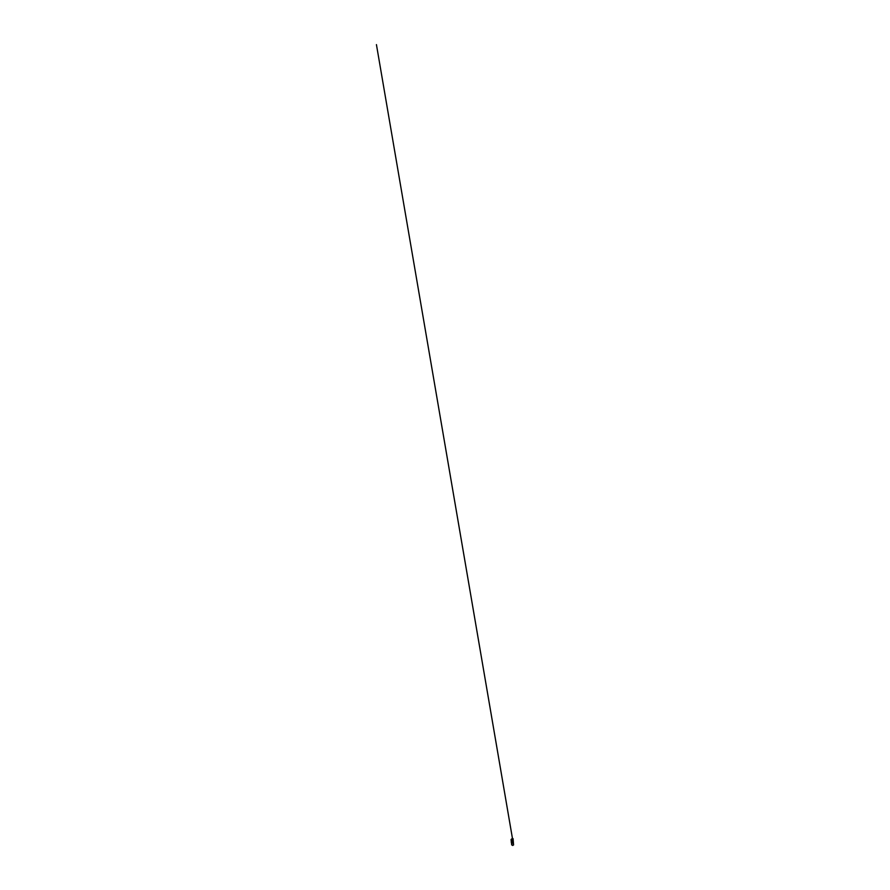 <?xml version="1.0" encoding="UTF-8"?>
<svg xmlns="http://www.w3.org/2000/svg" width="890" height="890" viewBox="0 0 890 890"><rect width="100%" height="100%" fill="white"/><g stroke="black" fill="none" stroke-linecap="round" stroke-linejoin="round"><path stroke-width="1.33" d="M512.896 838.625L512.885 838.625A2.481 1.435 120 0 0 511.261 839.57A2.481 1.435 -60 0 1 512.896 838.625M512.073 840.538L512.462 839.493L512.073 840.538M512.217 840.616L512.54 839.515L512.217 840.616M511.783 840.516L512.373 839.493M511.973 842.507L511.973 843.264L511.973 842.507L511.973 843.264L513.296 843.264L513.274 842.496M513.385 844.643L512.729 845.5L511.895 844.643M513.296 843.264L513.296 842.507L513.296 843.264M511.939 841.873L512.751 841.217M512.751 838.547L513.029 838.714A2.481 1.435 -60 0 0 511.394 839.648L511.116 839.493A2.481 1.435 -60 0 1 512.751 838.547L513.029 841.083M513.107 842.785L512.44 842.14L513.107 842.785M513.207 840.972L511.216 842.129M511.394 839.648L511.394 842.018M513.085 838.692L513.563 844.966M511.705 844.966L511.06 839.637M513.052 841.918L376.437 44.611L513.13 842.407"/></g></svg>
